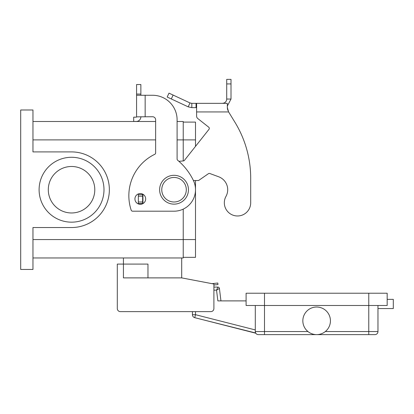 <?xml version="1.0" encoding="UTF-8"?>
<svg xmlns="http://www.w3.org/2000/svg" width="414" height="414" viewBox="0 0 414 414"><rect width="100%" height="100%" fill="white"/><g stroke="black" fill="none" stroke-linecap="round" stroke-linejoin="round"><path stroke-width="0.62" d="M250.698 202.788A13.186 13.186 0 0 1 249.052 209.173A13.186 13.186 0 0 0 250.698 202.788L250.698 178.258L250.698 202.788M191.822 103.345L191.822 107.64L188.194 106.838L167.184 97.036L168.995 93.145L190.01 102.946L191.822 103.345L227.276 103.345L227.431 108.841M225.977 196.407A13.802 13.802 0 0 0 218.68 176.778A13.802 13.802 0 0 1 225.977 196.407A13.186 13.186 0 0 0 231.131 214.328A13.186 13.186 0 0 0 249.052 209.173A13.186 13.186 0 0 1 231.131 214.328A13.186 13.186 0 0 1 225.977 196.407M196.609 103.345L196.609 111.935L228.611 111.935L234.888 122.182L228.611 111.935L227.276 107.355M208.718 127.186L197.773 118.528L208.718 127.186A1.532 1.532 0 0 1 208.972 129.344A1.532 1.532 0 0 0 208.718 127.186M227.436 108.866L227.948 110.445M222.416 103.345L223.87 103.096C225.666 102.346 226.613 100.995 226.712 99.055L226.712 79.374L231.007 79.374L231.007 99.055L227.276 106.134M188.194 106.838L190.01 102.946M196.609 107.64L191.822 107.64M226.712 99.055L231.007 99.055M250.698 178.258A107.335 107.335 0 0 0 234.888 122.182A107.335 107.335 0 0 1 250.698 178.258M193.431 180.525L198.565 180.525L208.428 173.689A1.532 1.532 0 0 1 209.831 173.513L218.68 176.778M143.368 194.518L142.639 194.632L142.639 203.522L143.063 203.522M208.972 129.344L184.437 160.358A1.532 1.532 0 0 1 183.366 160.932L178.91 161.325M196.609 116.122A3.069 3.069 0 0 0 197.773 118.528A3.069 3.069 0 0 1 196.609 116.122L196.609 111.935M142.639 194.632L138.343 194.632L138.343 203.522L142.639 203.522M213.898 290.157L216.543 290.157L219.42 288.439A1.532 1.532 0 0 0 217.899 287.093A1.532 1.532 0 0 1 219.42 288.439A1.532 1.532 0 0 0 217.899 287.093L213.898 287.093L217.899 287.093L216.543 290.157L217.857 300.89L246.102 300.89M255.298 305.491L255.298 331.557A3.069 3.069 0 0 0 258.367 334.626L374.898 334.626A3.069 3.069 0 0 0 377.966 331.557A3.069 3.069 0 0 1 374.898 334.626M321.533 333.725L321.14 333.865M330.434 320.824A13.802 13.802 0 0 1 316.632 334.626A13.802 13.802 0 0 1 302.836 320.824A13.802 13.802 0 0 1 316.632 307.022A13.802 13.802 0 0 1 330.434 320.824M311.737 333.725L312.125 333.865M387.168 299.358L387.168 293.226L387.168 305.491L387.168 299.358L393.3 299.358L393.3 308.559L377.966 308.559L377.966 305.491L377.966 331.557A3.069 3.069 0 0 1 377.066 333.725A3.069 3.069 0 0 0 377.966 331.557L325.306 331.557M387.168 293.226L246.102 293.226L246.102 305.491L387.168 305.491M258.367 334.626A3.069 3.069 0 0 1 255.65 332.985L201.132 319.292M377.966 308.559L377.966 331.557M181.699 257.958L181.699 277.892L213.898 284.025L213.898 308.559A3.069 3.069 0 0 1 210.835 311.623L120.365 311.623L192.432 311.623L192.432 314.692A3.069 3.069 0 0 0 194.74 317.662L255.785 333.213M220.947 300.89L219.42 288.439M188.448 189.726A14.412 14.412 0 0 0 174.035 175.313A14.412 14.412 0 0 0 159.618 189.726A14.412 14.412 0 0 0 174.035 204.138A14.412 14.412 0 0 0 188.448 189.726M147.969 277.892L147.969 264.091L123.434 264.091L123.434 257.958M94.79 189.726A23.246 23.246 0 0 0 71.544 166.48A23.246 23.246 0 0 0 48.298 189.726A23.246 23.246 0 0 0 71.544 212.972A23.246 23.246 0 0 0 94.79 189.726M39.102 189.726A32.447 32.447 0 0 1 71.544 157.279A32.447 32.447 0 0 1 103.992 189.726A32.447 32.447 0 0 1 71.544 222.168A32.447 32.447 0 0 1 39.102 189.726M140.299 204.293A5.366 5.366 0 0 0 145.666 198.922A5.366 5.366 0 0 0 140.299 193.555A5.366 5.366 0 0 0 134.933 198.922A5.366 5.366 0 0 0 140.299 204.293M212.02 283.668L217.805 283.031L217.971 284.558L213.898 285.003L213.898 287.093M136.568 116.738L136.568 95.272L152.564 95.272A24.535 24.535 0 0 1 177.099 119.806L177.099 159.059A1.532 1.532 0 0 0 177.647 160.234A61.334 61.334 0 0 1 193.328 180.318A21.466 21.466 0 0 1 174.035 211.192L132.635 211.192A1.532 1.532 0 0 1 131.176 210.141A46.001 46.001 0 0 1 154.769 154.303A1.532 1.532 0 0 0 155.633 152.926L155.633 119.806A3.069 3.069 0 0 0 152.564 116.738L136.568 116.852A0.305 0.305 0 0 1 136.263 117.162A0.305 0.305 0 0 0 136.506 117.038M136.568 95.272L136.568 84.539L140.863 84.539L140.863 95.272M140.863 116.738L140.863 116.852A4.601 4.601 0 0 1 136.263 121.452L133.691 121.452L133.691 117.162L136.263 117.162M135.228 121.452L136.263 121.452A4.601 4.601 0 0 0 139.937 119.62M145.154 116.738L145.154 95.272L152.564 95.272A24.535 24.535 0 0 1 177.099 119.806M177.647 160.234A61.334 61.334 0 0 1 193.328 180.318A21.466 21.466 0 0 1 174.035 211.192M155.633 119.806A3.069 3.069 0 0 0 152.564 116.738M132.635 211.192A1.532 1.532 0 0 1 131.176 210.141A46.001 46.001 0 0 1 154.769 154.303M32.965 121.493L155.633 121.493M177.099 121.493L183.231 121.493L183.231 160.948M20.7 109.989L32.965 109.989L32.965 151.912L71.544 151.912A37.814 37.814 0 0 1 109.358 189.726A37.814 37.814 0 0 1 71.544 227.534L32.965 227.534L32.965 269.457L20.7 269.457L20.7 109.989M32.965 257.958L183.231 257.958L183.231 209.122M183.231 122.104L195.501 122.104L195.501 146.37M195.501 180.525L195.501 257.342L183.231 257.342M120.365 311.623A3.069 3.069 0 0 1 117.302 308.559L117.302 264.091L123.434 264.091L123.434 277.892L181.699 277.892M117.302 308.559L117.302 290.157M196.039 103.345L196.039 107.64M226.712 83.923L231.007 83.923M142.944 194.632L142.944 203.522M142.639 196.164L138.343 196.164M142.639 201.991L138.343 201.991M173.114 95.07L171.303 98.956M192.432 314.692L195.501 314.692L195.501 311.623M255.298 329.927L195.501 314.692L194.74 317.662M264.499 293.226L264.499 334.626M368.765 293.226L368.765 334.626M307.959 331.557L255.298 331.557M161.765 189.726A12.265 12.265 0 0 0 174.035 201.991A12.265 12.265 0 0 0 186.3 189.726A12.265 12.265 0 0 0 174.035 177.456A12.265 12.265 0 0 0 161.765 189.726M136.568 94.076L140.863 94.076M32.965 139.891L155.633 139.891M177.099 139.891L195.501 139.891M32.965 239.556L195.501 239.556"/></g></svg>
